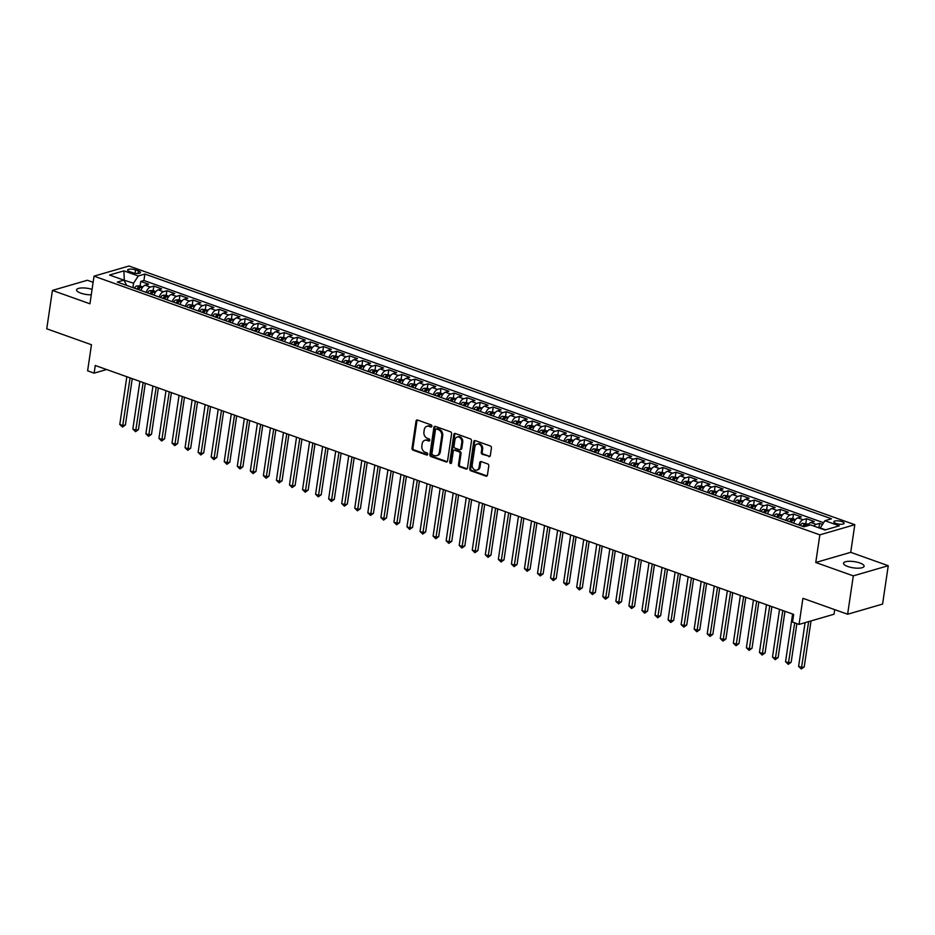 <?xml version="1.0" encoding="UTF-8"?>
<svg xmlns="http://www.w3.org/2000/svg" width="935" height="935" viewBox="0 0 935 935"><rect width="100%" height="100%" fill="white"/><g stroke="black" fill="none" stroke-linecap="round" stroke-linejoin="round"><path stroke-width="1.4" d="M431.888 426.267A1.122 0.888 -106.2 0 0 431.14 424.899L417.524 420.037A1.601 1.274 -106.2 0 0 416.028 421.089L412.019 448.216A1.601 1.274 -106.2 0 0 413.083 450.179L426.699 455.029A1.122 0.888 -106.2 0 0 427.003 452.914L425.238 452.295A5.107 4.067 -106.2 0 1 421.86 446.007L422.188 443.751A5.107 4.067 -106.2 0 1 424.864 440.303A5.107 4.067 -106.2 0 1 427.003 440.385L428.768 441.016A1.122 0.888 -106.2 0 0 429.072 438.901L427.318 438.281A5.107 4.067 -106.2 0 1 423.929 431.993L424.256 429.738A5.107 4.067 -106.2 0 1 426.933 426.29A5.107 4.067 -106.2 0 1 429.072 426.372L430.836 427.003A1.122 0.888 -106.2 0 0 431.888 426.267M859.849 562.975A10.414 3.144 8.4 0 0 849.319 561.28A10.414 3.144 8.4 0 0 843.499 563.221A10.414 3.144 8.4 0 0 847.753 566.493A10.414 3.144 8.4 0 0 858.283 568.188A10.414 3.144 8.4 0 0 864.104 566.259A10.414 3.144 8.4 0 0 859.849 562.975M92.086 289.347A10.414 3.144 8.4 0 0 76.565 289.862A10.414 3.144 8.4 0 0 80.819 293.146A10.414 3.144 8.4 0 0 91.268 294.841M841.991 521.66A5.213 1.566 8.4 0 0 836.731 520.818A5.213 1.566 8.4 0 0 833.821 521.777A5.213 1.566 8.4 0 0 835.948 523.425A5.213 1.566 8.4 0 0 841.208 524.266A5.213 1.566 8.4 0 0 844.118 523.308A5.213 1.566 8.4 0 0 841.991 521.66M488.806 456.631A1.601 1.274 -106.2 0 0 490.314 455.579L491.436 447.97A1.601 1.274 -106.2 0 0 490.372 446.007L475.26 440.619A1.601 1.274 -106.2 0 0 473.753 441.671L469.744 468.786A1.601 1.274 -106.2 0 0 470.808 470.749L485.919 476.137A1.601 1.274 -106.2 0 0 487.427 475.085L488.783 465.899A1.601 1.274 -106.2 0 0 487.731 463.935L481.256 461.633A1.601 1.274 -106.2 0 0 479.748 462.673L479.082 467.231A4.278 3.401 -106.2 0 1 476.85 470.118A4.278 3.401 -106.2 0 1 472.222 464.788L474.863 446.942A4.278 3.401 -106.2 0 1 477.095 444.055A4.278 3.401 -106.2 0 1 481.712 449.384L481.28 452.353A1.601 1.274 -106.2 0 0 482.331 454.317L489.753 456.35A1.601 1.274 -106.2 0 0 489.917 456.397M93.126 282.312L87.376 280.255L52.418 290.423L46.75 328.793L91.466 344.734L87.609 370.821L94.131 373.147L95.265 365.48L793.675 614.4L792.541 622.079L799.063 624.405L834.02 614.237L834.698 609.632M853.293 575.866L888.25 565.71L850.721 552.328L815.764 562.496L853.293 575.866L847.624 614.237L802.92 598.307L799.063 624.405M815.764 562.496L819.843 534.855L94.026 276.164L128.983 266.007L854.8 524.699L819.843 534.855M52.418 290.423L89.947 303.793L94.026 276.164M451.582 433.77A1.601 1.274 -106.2 0 0 450.53 431.806L435.406 426.418A1.601 1.274 -106.2 0 0 433.898 427.459L429.901 454.585A1.601 1.274 -106.2 0 0 430.953 456.549L446.077 461.937A1.601 1.274 -106.2 0 0 447.573 460.885L451.582 433.77M455.333 433.513L470.445 438.901A1.601 1.274 -106.2 0 1 471.509 440.864L467.5 467.991A1.601 1.274 -106.2 0 1 466.004 469.043L459.529 466.729A1.601 1.274 -106.2 0 1 458.466 464.765L460.09 453.767A1.601 1.274 -106.2 0 0 459.038 451.804L454.737 450.273A1.601 1.274 -106.2 0 0 453.241 451.325L451.547 462.778A1.122 0.888 -106.2 0 1 449.758 462.135L453.826 434.565A1.601 1.274 -106.2 0 1 455.333 433.513M888.25 565.71L882.582 604.08L847.624 614.237M822.519 524.418L819.586 523.366L818.92 527.866M813.847 526.054A6.51 3.413 -70.4 0 1 816.138 524.371L810.914 522.513L814.362 521.508L806.531 518.715L805.853 523.261M798.864 525.002A6.51 3.413 -70.4 0 1 803.083 519.72L797.859 517.85L801.307 516.856L793.476 514.063L792.798 518.609M785.809 520.351A6.51 3.413 -70.4 0 1 790.028 515.068L784.804 513.198L788.252 512.205L780.421 509.411L779.743 513.958M772.754 515.688A6.51 3.413 -70.4 0 1 776.973 510.405L771.749 508.546L775.197 507.541L767.366 504.76L766.7 509.306M759.699 511.036A6.51 3.413 -70.4 0 1 763.918 505.753L758.694 503.895L762.142 502.89L754.311 500.108L753.645 504.655M746.644 506.384A6.51 3.413 -70.4 0 1 750.863 501.102L745.639 499.243L749.087 498.238L741.256 495.445L740.59 500.003M733.589 501.733A6.51 3.413 -70.4 0 1 737.808 496.45L732.584 494.592L736.032 493.587L728.201 490.793L727.535 495.351M720.534 497.081A6.51 3.413 -70.4 0 1 724.754 491.798L719.529 489.94L722.977 488.935L715.146 486.142L714.48 490.7M707.479 492.429A6.51 3.413 -70.4 0 1 711.699 487.147L706.474 485.288L709.934 484.283L702.091 481.49L701.425 486.048M694.424 487.778A6.51 3.413 -70.4 0 1 698.644 482.495L693.431 480.637L696.879 479.632L689.037 476.838L688.37 481.385M681.37 483.126A6.51 3.413 -70.4 0 1 685.589 477.843L680.376 475.985L683.824 474.98L675.982 472.187L675.315 476.733M668.315 478.475A6.51 3.413 -70.4 0 1 672.534 473.192L667.321 471.322L670.769 470.328L662.938 467.535L662.26 472.082M655.271 473.823A6.51 3.413 -70.4 0 1 659.479 468.54L654.266 466.67L657.714 465.677L649.883 462.883L649.206 467.43M642.216 469.16A6.51 3.413 -70.4 0 1 646.436 463.877L641.211 462.019L644.659 461.013L636.828 458.232L636.151 462.778M629.162 464.508A6.51 3.413 -70.4 0 1 633.381 459.225L628.156 457.367L631.604 456.362L623.774 453.58L623.096 458.127M616.107 459.856A6.51 3.413 -70.4 0 1 620.326 454.574L615.101 452.715L618.549 451.71L610.719 448.917L610.041 453.475M603.052 455.205A6.51 3.413 -70.4 0 1 607.271 449.922L602.047 448.064L605.494 447.059L597.664 444.265L596.986 448.823M589.997 450.553A6.51 3.413 -70.4 0 1 594.216 445.27L588.992 443.412L592.439 442.407L584.609 439.614L583.931 444.172M576.942 445.901A6.51 3.413 -70.4 0 1 581.161 440.619L575.937 438.76L579.384 437.755L571.554 434.962L570.876 439.52M563.887 441.25A6.51 3.413 -70.4 0 1 568.106 435.967L562.882 434.109L566.329 433.104L558.499 430.31L557.833 434.857M550.832 436.598A6.51 3.413 -70.4 0 1 555.051 431.315L549.827 429.457L553.275 428.452L545.444 425.659L544.778 430.205M537.777 431.947A6.51 3.413 -70.4 0 1 541.996 426.664L536.772 424.794L540.22 423.8L532.389 421.007L531.723 425.554M524.722 427.295A6.51 3.413 -70.4 0 1 528.941 422.012L523.717 420.142L527.165 419.149L519.334 416.356L518.668 420.902M511.667 422.632A6.51 3.413 -70.4 0 1 515.886 417.349L510.662 415.491L514.11 414.485L506.279 411.704L505.613 416.25M498.612 417.98A6.51 3.413 -70.4 0 1 502.831 412.697L497.607 410.839L501.055 409.834L493.224 407.052L492.558 411.599M485.557 413.328A6.51 3.413 -70.4 0 1 489.776 408.046L484.552 406.187L488.012 405.182L480.169 402.389L479.503 406.947M472.502 408.677A6.51 3.413 -70.4 0 1 476.721 403.394L471.509 401.536L474.957 400.531L467.114 397.737L466.448 402.295M459.447 404.025A6.51 3.413 -70.4 0 1 463.667 398.742L458.454 396.884L461.902 395.879L454.059 393.086L453.393 397.644M446.392 399.374A6.51 3.413 -70.4 0 1 450.612 394.091L445.399 392.233L448.847 391.227L441.016 388.434L440.338 392.992M433.349 394.722A6.51 3.413 -70.4 0 1 437.557 389.439L432.344 387.581L435.792 386.576L427.961 383.782L427.283 388.329M420.294 390.07A6.51 3.413 -70.4 0 1 424.513 384.788L419.289 382.929L422.737 381.924L414.906 379.131L414.228 383.677M407.239 385.419A6.51 3.413 -70.4 0 1 411.458 380.136L406.234 378.266L409.682 377.272L401.851 374.479L401.173 379.026M394.184 380.767A6.51 3.413 -70.4 0 1 398.403 375.484L393.179 373.614L396.627 372.621L388.796 369.828L388.118 374.374M381.129 376.104A6.51 3.413 -70.4 0 1 385.349 370.833L380.124 368.963L383.572 367.958L375.741 365.176L375.064 369.722M368.074 371.452A6.51 3.413 -70.4 0 1 372.294 366.169L367.069 364.311L370.517 363.306L362.686 360.524L362.009 365.071M355.019 366.8A6.51 3.413 -70.4 0 1 359.239 361.518L354.014 359.659L357.462 358.654L349.632 355.861L348.954 360.419M341.965 362.149A6.51 3.413 -70.4 0 1 346.184 356.866L340.959 355.008L344.407 354.003L336.577 351.209L335.91 355.767M328.91 357.497A6.51 3.413 -70.4 0 1 333.129 352.214L327.904 350.356L331.352 349.351L323.522 346.558L322.856 351.116M315.855 352.846A6.51 3.413 -70.4 0 1 320.074 347.563L314.85 345.705L318.297 344.699L310.467 341.906L309.801 346.464M302.8 348.194A6.51 3.413 -70.4 0 1 307.019 342.911L301.795 341.053L305.242 340.048L297.412 337.255L296.746 341.801M289.745 343.542A6.51 3.413 -70.4 0 1 293.964 338.26L288.74 336.401L292.188 335.396L284.357 332.603L283.691 337.149M276.69 338.891A6.51 3.413 -70.4 0 1 280.909 333.608L275.685 331.738L279.133 330.745L271.302 327.951L270.636 332.498M263.635 334.239A6.51 3.413 -70.4 0 1 267.854 328.956L262.63 327.086L266.089 326.093L258.247 323.3L257.581 327.846M250.58 329.576A6.51 3.413 -70.4 0 1 254.799 324.305L249.587 322.435L253.034 321.441L245.192 318.648L244.526 323.194M237.525 324.924A6.51 3.413 -70.4 0 1 241.744 319.641L236.532 317.783L239.979 316.778L232.137 313.996L231.471 318.543M224.47 320.273A6.51 3.413 -70.4 0 1 228.689 314.99L223.477 313.132L226.924 312.126L219.094 309.333L218.416 313.891M211.427 315.621A6.51 3.413 -70.4 0 1 215.646 310.338L210.422 308.48L213.87 307.475L206.039 304.681L205.361 309.24M198.372 310.969A6.51 3.413 -70.4 0 1 202.591 305.687L197.367 303.828L200.815 302.823L192.984 300.03L192.306 304.588M185.317 306.318A6.51 3.413 -70.4 0 1 189.536 301.035L184.312 299.177L187.76 298.171L179.929 295.378L179.251 299.936M172.262 301.666A6.51 3.413 -70.4 0 1 176.481 296.383L171.257 294.525L174.705 293.52L166.874 290.727L166.196 295.273M159.207 297.014A6.51 3.413 -70.4 0 1 163.426 291.732L158.202 289.873L161.65 288.868L153.819 286.075L150.371 287.08A6.51 3.413 109.6 0 0 146.152 292.363M153.141 290.621L153.819 286.075M129.673 271.629L132.548 272.658A5.049 1.519 8.4 0 0 137.655 273.476A5.049 1.519 8.4 0 0 140.472 272.541A5.049 1.519 8.4 0 0 138.403 270.951L135.54 269.935A5.049 1.519 8.4 0 0 130.432 269.105A5.049 1.519 8.4 0 0 127.616 270.04A5.049 1.519 8.4 0 0 129.673 271.629M825.512 529.829L820.229 527.948L824.915 520.713L831.531 518.796L144.878 274.06L138.263 275.977L133.576 283.212L132.922 287.641M824.915 520.713L839.279 525.832L824.915 530.005L810.563 524.886L803.948 526.814L117.296 282.078L123.911 280.149L109.547 275.03L123.911 270.858L138.263 275.977M823.606 522.747L143.932 280.5L140.764 281.423L148.595 284.217L145.147 285.21A6.51 3.413 109.6 0 0 140.928 290.493M163.426 291.732L166.874 290.727M176.481 296.383L179.929 295.378M189.536 301.035L192.984 300.03M202.591 305.687L206.039 304.681M215.646 310.338L219.094 309.333M228.689 314.99L232.137 313.996M241.744 319.641L245.192 318.648M254.799 324.305L258.247 323.3M267.854 328.956L271.302 327.951M280.909 333.608L284.357 332.603M293.964 338.26L297.412 337.255M307.019 342.911L310.467 341.906M320.074 347.563L323.522 346.558M333.129 352.214L336.577 351.209M346.184 356.866L349.632 355.861M359.239 361.518L362.686 360.524M372.294 366.169L375.741 365.176M385.349 370.833L388.796 369.828M398.403 375.484L401.851 374.479M411.458 380.136L414.906 379.131M424.513 384.788L427.961 383.782M437.557 389.439L441.016 388.434M450.612 394.091L454.059 393.086M463.667 398.742L467.114 397.737M476.721 403.394L480.169 402.389M489.776 408.046L493.224 407.052M502.831 412.697L506.279 411.704M515.886 417.349L519.334 416.356M528.941 422.012L532.389 421.007M541.996 426.664L545.444 425.659M555.051 431.315L558.499 430.31M568.106 435.967L571.554 434.962M581.161 440.619L584.609 439.614M594.216 445.27L597.664 444.265M607.271 449.922L610.719 448.917M620.326 454.574L623.774 453.58M633.381 459.225L636.828 458.232M646.436 463.877L649.883 462.883M659.479 468.54L662.938 467.535M672.534 473.192L675.982 472.187M685.589 477.843L689.037 476.838M698.644 482.495L702.091 481.49M711.699 487.147L715.146 486.142M724.754 491.798L728.201 490.793M737.808 496.45L741.256 495.445M750.863 501.102L754.311 500.108M763.918 505.753L767.366 504.76M776.973 510.405L780.421 509.411M790.028 515.068L793.476 514.063M803.083 519.72L806.531 518.715M816.138 524.371L819.586 523.366M133.576 283.212L123.852 280.126M124.308 280.862L123.911 270.858M126.739 285.444L123.911 280.149M850.721 552.328L854.8 524.699M94.131 373.147L106.613 369.524M140.086 285.97L140.764 281.423M143.932 280.5L144.878 274.06M158.202 289.873A6.51 3.413 109.6 0 0 153.983 295.156M171.257 294.525A6.51 3.413 109.6 0 0 167.038 299.808M184.312 299.177A6.51 3.413 109.6 0 0 180.093 304.459M197.367 303.828A6.51 3.413 109.6 0 0 193.148 309.111M210.422 308.48A6.51 3.413 109.6 0 0 206.203 313.763M223.477 313.132A6.51 3.413 109.6 0 0 219.257 318.414M236.532 317.783A6.51 3.413 109.6 0 0 232.312 323.066M249.587 322.435A6.51 3.413 109.6 0 0 245.367 327.717M262.63 327.086A6.51 3.413 109.6 0 0 258.422 332.369M275.685 331.738A6.51 3.413 109.6 0 0 271.466 337.021M288.74 336.401A6.51 3.413 109.6 0 0 284.52 341.684M301.795 341.053A6.51 3.413 109.6 0 0 297.575 346.336M314.85 345.705A6.51 3.413 109.6 0 0 310.63 350.987M327.904 350.356A6.51 3.413 109.6 0 0 323.685 355.639M340.959 355.008A6.51 3.413 109.6 0 0 336.74 360.291M354.014 359.659A6.51 3.413 109.6 0 0 349.795 364.942M367.069 364.311A6.51 3.413 109.6 0 0 362.85 369.594M380.124 368.963A6.51 3.413 109.6 0 0 375.905 374.245M393.179 373.614A6.51 3.413 109.6 0 0 388.96 378.897M406.234 378.266A6.51 3.413 109.6 0 0 402.015 383.549M419.289 382.929A6.51 3.413 109.6 0 0 415.07 388.212M432.344 387.581A6.51 3.413 109.6 0 0 428.125 392.864M445.399 392.233A6.51 3.413 109.6 0 0 441.18 397.515M458.454 396.884A6.51 3.413 109.6 0 0 454.235 402.167M471.509 401.536A6.51 3.413 109.6 0 0 467.29 406.818M484.552 406.187A6.51 3.413 109.6 0 0 480.345 411.47M497.607 410.839A6.51 3.413 109.6 0 0 493.388 416.122M510.662 415.491A6.51 3.413 109.6 0 0 506.443 420.773M523.717 420.142A6.51 3.413 109.6 0 0 519.498 425.425M536.772 424.794A6.51 3.413 109.6 0 0 532.553 430.077M549.827 429.457A6.51 3.413 109.6 0 0 545.608 434.74M562.882 434.109A6.51 3.413 109.6 0 0 558.663 439.392M575.937 438.76A6.51 3.413 109.6 0 0 571.717 444.043M588.992 443.412A6.51 3.413 109.6 0 0 584.772 448.695M602.047 448.064A6.51 3.413 109.6 0 0 597.827 453.346M615.101 452.715A6.51 3.413 109.6 0 0 610.882 457.998M628.156 457.367A6.51 3.413 109.6 0 0 623.937 462.65M641.211 462.019A6.51 3.413 109.6 0 0 636.992 467.301M654.266 466.67A6.51 3.413 109.6 0 0 650.047 471.953M667.321 471.322A6.51 3.413 109.6 0 0 663.102 476.605M680.376 475.985A6.51 3.413 109.6 0 0 676.157 481.268M693.431 480.637A6.51 3.413 109.6 0 0 689.212 485.919M706.474 485.288A6.51 3.413 109.6 0 0 702.255 490.571M719.529 489.94A6.51 3.413 109.6 0 0 715.31 495.223M732.584 494.592A6.51 3.413 109.6 0 0 728.365 499.874M745.639 499.243A6.51 3.413 109.6 0 0 741.42 504.526M758.694 503.895A6.51 3.413 109.6 0 0 754.475 509.178M771.749 508.546A6.51 3.413 109.6 0 0 767.53 513.829M784.804 513.198A6.51 3.413 109.6 0 0 780.585 518.481M797.859 517.85A6.51 3.413 109.6 0 0 793.64 523.133M810.914 522.513A6.51 3.413 109.6 0 0 807.571 525.75M431.725 426.711L430.018 426.103A5.107 4.067 -106.2 0 0 427.879 426.009L426.933 426.29M424.864 440.303L425.811 440.023A5.107 4.067 -106.2 0 1 427.95 440.116L429.656 440.724M417.372 420.002A1.601 1.274 -106.2 0 0 416.975 420.82L412.966 447.935A1.601 1.274 -106.2 0 0 414.03 449.899L427.575 454.737M435.242 426.372A1.601 1.274 -106.2 0 0 434.845 427.19L430.836 454.305A1.601 1.274 -106.2 0 0 431.9 456.268L447.024 461.656A1.601 1.274 -106.2 0 0 447.175 461.703M436.505 429.025A1.122 0.888 -106.2 0 0 435.453 429.761L431.935 453.568A1.122 0.888 -106.2 0 0 432.671 454.936L434.53 455.602A5.107 4.067 -106.2 0 0 436.668 455.684A5.107 4.067 -106.2 0 0 439.345 452.236L441.752 435.967A5.107 4.067 -106.2 0 0 438.363 429.691L436.505 429.025L437.451 428.744A1.122 0.888 -106.2 0 0 436.984 428.733L436.037 429.001M436.668 455.684L437.615 455.415A5.107 4.067 -106.2 0 0 440.292 451.967L439.345 452.236M437.451 428.744L439.31 429.41A5.107 4.067 -106.2 0 1 442.699 435.698L440.292 451.967M454.071 450.249L455.018 449.969A1.601 1.274 -106.2 0 1 455.684 450.004L459.985 451.535A1.601 1.274 -106.2 0 1 461.037 453.498L459.412 464.496A1.601 1.274 -106.2 0 0 460.476 466.46L466.939 468.762A1.601 1.274 -106.2 0 0 467.103 468.809M455.17 433.466A1.601 1.274 -106.2 0 0 454.772 434.284L450.693 461.867A1.122 0.888 -106.2 0 0 451.383 463.211M461.785 442.36A4.278 3.401 -106.2 0 0 457.157 437.031A4.278 3.401 -106.2 0 0 454.924 439.917L454.001 446.205A1.601 1.274 -106.2 0 0 455.053 448.169L459.342 449.7A1.601 1.274 -106.2 0 0 460.85 448.648L461.785 442.36L462.72 442.08A4.278 3.401 -106.2 0 0 458.103 436.762L457.157 437.031M460.02 449.723L460.955 449.443A1.601 1.274 -106.2 0 0 461.796 448.368L460.85 448.648M462.72 442.08L461.796 448.368M477.095 444.055L478.042 443.786A4.278 3.401 -106.2 0 1 482.659 449.104L482.226 452.084A1.601 1.274 -106.2 0 0 483.278 454.048L489.753 456.35M476.85 470.118L477.785 469.837A4.278 3.401 -106.2 0 0 480.029 466.962L479.082 467.231M481.093 461.586A1.601 1.274 -106.2 0 0 480.695 462.404L480.029 466.962M475.097 440.572A1.601 1.274 -106.2 0 0 474.7 441.39L470.691 468.517A1.601 1.274 -106.2 0 0 471.754 470.48L486.866 475.868A1.601 1.274 -106.2 0 0 487.03 475.915M142.821 286.952L139.864 285.888L136.662 285.97A4.313 2.256 109.6 0 0 134.453 288.19M126.833 376.723L119.785 424.443L123.046 425.612L125.407 424.922L132.244 378.652M138.509 289.628A4.313 2.256 -70.4 0 1 139.97 287.816L138.403 287.255A4.313 2.256 109.6 0 0 136.942 289.079M138.064 289.476A2.197 1.157 -70.4 0 1 138.076 289.464L138.403 287.255M125.407 424.922L122.485 427.05L130.094 377.892M122.485 427.05L119.785 424.443M155.876 291.603L152.908 290.54L149.717 290.633A4.313 2.256 109.6 0 0 147.508 292.842M139.888 381.375L132.84 429.095L136.101 430.264L138.462 429.574L145.299 383.303M151.552 294.291A4.313 2.256 -70.4 0 1 153.024 292.468L151.458 291.907A4.313 2.256 109.6 0 0 149.986 293.73M151.119 294.128A2.197 1.157 -70.4 0 1 151.131 294.116L151.458 291.907M138.462 429.574L135.54 431.701L143.149 382.544M135.54 431.701L132.84 429.095M168.931 296.255L165.963 295.191L162.772 295.285A4.313 2.256 109.6 0 0 160.563 297.494M152.943 386.026L145.895 433.758L149.156 434.915L151.517 434.226L158.354 387.955M164.607 298.943A4.313 2.256 -70.4 0 1 166.079 297.12L164.513 296.559A4.313 2.256 109.6 0 0 163.041 298.382M164.174 298.779A2.197 1.157 -70.4 0 1 164.186 298.768L164.513 296.559M151.517 434.226L148.595 436.353L156.203 387.195M148.595 436.353L145.895 433.758M181.986 300.906L179.017 299.843L175.827 299.936A4.313 2.256 109.6 0 0 173.618 302.145M165.998 390.69L158.95 438.41L162.211 439.567L164.572 438.877L171.409 392.618M177.662 303.594A4.313 2.256 -70.4 0 1 179.134 301.771L177.568 301.21A4.313 2.256 109.6 0 0 176.096 303.033M177.229 303.443A2.197 1.157 -70.4 0 1 177.241 303.419L177.568 301.21M164.572 438.877L161.65 441.004L169.258 391.847M161.65 441.004L158.95 438.41M195.041 305.558L188.882 304.588A4.313 2.256 109.6 0 0 186.673 306.797M179.052 395.341L172.005 443.061L175.266 444.218L177.627 443.541L184.464 397.27M190.717 308.246A4.313 2.256 -70.4 0 1 192.189 306.423L190.623 305.862A4.313 2.256 109.6 0 0 189.15 307.685M190.284 308.094A2.197 1.157 -70.4 0 1 190.296 308.071L190.623 305.862M177.627 443.541L174.705 445.668L182.313 396.498M174.705 445.668L172.005 443.061M208.096 310.21L201.937 309.24A4.313 2.256 109.6 0 0 199.728 311.46M192.107 399.993L185.06 447.713L188.321 448.87L190.682 448.192L197.519 401.921M203.772 312.898A4.313 2.256 -70.4 0 1 205.244 311.075L203.678 310.514A4.313 2.256 109.6 0 0 202.205 312.337M203.339 312.746A2.197 1.157 -70.4 0 1 203.351 312.722L203.678 310.514M190.682 448.192L187.76 450.319L195.368 401.15M187.76 450.319L185.06 447.713M221.151 314.861L214.992 313.891A4.313 2.256 109.6 0 0 212.783 316.112M205.162 404.645L198.115 452.365L201.376 453.522L203.736 452.844L210.574 406.573M216.827 317.549A4.313 2.256 -70.4 0 1 218.299 315.726L216.733 315.165A4.313 2.256 109.6 0 0 215.26 316.988M216.394 317.397A2.197 1.157 -70.4 0 1 216.406 317.374L216.733 315.165M203.736 452.844L200.815 454.971L208.423 405.802M200.815 454.971L198.115 452.365M234.206 319.513L228.047 318.543A4.313 2.256 109.6 0 0 225.838 320.763M218.217 409.296L211.17 457.016L214.431 458.185L216.791 457.495L223.629 411.225M229.881 322.201A4.313 2.256 -70.4 0 1 231.354 320.378L229.788 319.828A4.313 2.256 109.6 0 0 228.315 321.64M229.449 322.049A2.197 1.157 -70.4 0 1 229.461 322.037L229.788 319.828M216.791 457.495L213.87 459.623L221.478 410.453M213.87 459.623L211.17 457.016M247.261 324.164L241.101 323.194A4.313 2.256 109.6 0 0 238.892 325.415M231.272 413.948L224.225 461.668L227.485 462.837L229.846 462.147L236.684 415.876M242.936 326.853A4.313 2.256 -70.4 0 1 244.409 325.029L242.843 324.48A4.313 2.256 109.6 0 0 241.37 326.303M242.504 326.701A2.197 1.157 -70.4 0 1 242.516 326.689L242.843 324.48M229.846 462.147L226.924 464.274L234.533 415.117M226.924 464.274L224.225 461.668M260.316 328.816L254.156 327.846A4.313 2.256 109.6 0 0 251.947 330.067M244.327 418.6L237.28 466.32L240.54 467.488L242.901 466.799L249.738 420.528M255.991 331.504A4.313 2.256 -70.4 0 1 257.464 329.693L255.898 329.132A4.313 2.256 109.6 0 0 254.425 330.955M255.559 331.352A2.197 1.157 -70.4 0 1 255.571 331.341L255.898 329.132M242.901 466.799L239.979 468.926L247.588 419.768M239.979 468.926L237.28 466.32M273.371 333.479L267.211 332.498A4.313 2.256 109.6 0 0 265.002 334.718M257.382 423.251L250.335 470.971L253.595 472.14L255.956 471.45L262.782 425.18M269.046 336.156A4.313 2.256 -70.4 0 1 270.519 334.344L268.953 333.783A4.313 2.256 109.6 0 0 267.48 335.607M268.614 336.004A2.197 1.157 -70.4 0 1 268.625 335.992L268.953 333.783M255.956 471.45L253.023 473.577L260.643 424.42M253.023 473.577L250.335 470.971M286.426 338.131L280.266 337.149A4.313 2.256 109.6 0 0 278.057 339.37M270.425 427.903L263.389 475.623L266.65 476.792L269.011 476.102L275.837 429.831M282.101 340.819A4.313 2.256 -70.4 0 1 283.574 338.996L282.008 338.435A4.313 2.256 109.6 0 0 280.535 340.258M281.669 340.656A2.197 1.157 -70.4 0 1 281.68 340.644L282.008 338.435M269.011 476.102L266.078 478.229L273.698 429.072M266.078 478.229L263.389 475.623M299.469 342.783L296.512 341.719L293.31 341.813A4.313 2.256 109.6 0 0 291.112 344.022M283.48 432.554L276.433 480.286L279.705 481.443L282.066 480.754L288.892 434.483M295.156 345.471A4.313 2.256 -70.4 0 1 296.629 343.648L295.063 343.087A4.313 2.256 109.6 0 0 293.59 344.91M294.724 345.307A2.197 1.157 -70.4 0 1 294.735 345.296L295.063 343.087M282.066 480.754L279.133 482.881L286.753 433.723M279.133 482.881L276.433 480.286M312.524 347.434L309.567 346.371L306.364 346.464A4.313 2.256 109.6 0 0 304.167 348.673M296.535 437.218L289.488 484.938L292.76 486.095L295.121 485.405L301.947 439.146M308.211 350.122A4.313 2.256 -70.4 0 1 309.684 348.299L308.118 347.738A4.313 2.256 109.6 0 0 306.645 349.561M307.779 349.97A2.197 1.157 -70.4 0 1 307.79 349.947L308.118 347.738M295.121 485.405L292.188 487.532L299.808 438.375M292.188 487.532L289.488 484.938M325.579 352.086L319.419 351.116A4.313 2.256 109.6 0 0 317.21 353.325M309.59 441.869L302.543 489.589L305.815 490.746L308.176 490.057L315.001 443.798M321.266 354.774A4.313 2.256 -70.4 0 1 322.739 352.951L321.173 352.39A4.313 2.256 109.6 0 0 319.7 354.213M320.834 354.622A2.197 1.157 -70.4 0 1 320.845 354.599L321.173 352.39M308.176 490.057L305.242 492.184L312.863 443.026M305.242 492.184L302.543 489.589M338.634 356.738L332.474 355.767A4.313 2.256 109.6 0 0 330.265 357.988M322.645 446.521L315.598 494.241L318.87 495.398L321.231 494.72L328.056 448.449M334.321 359.426A4.313 2.256 -70.4 0 1 335.794 357.602L334.216 357.041A4.313 2.256 109.6 0 0 332.755 358.865M333.877 359.274A2.197 1.157 -70.4 0 1 333.9 359.25L334.216 357.041M321.231 494.72L318.297 496.847L325.906 447.678M318.297 496.847L315.598 494.241M351.689 361.389L345.529 360.419A4.313 2.256 109.6 0 0 343.32 362.64M335.7 451.173L328.652 498.893L331.913 500.05L334.286 499.372L341.111 453.101M347.376 364.077A4.313 2.256 -70.4 0 1 348.837 362.254L347.271 361.693A4.313 2.256 109.6 0 0 345.81 363.516M346.932 363.925A2.197 1.157 -70.4 0 1 346.955 363.902L347.271 361.693M334.286 499.372L331.352 501.499L338.961 452.33M331.352 501.499L328.652 498.893M364.743 366.041L358.584 365.071A4.313 2.256 109.6 0 0 356.375 367.291M348.755 455.824L341.707 503.544L344.968 504.713L347.329 504.023L354.166 457.753M360.431 368.729A4.313 2.256 -70.4 0 1 361.892 366.906L360.326 366.356A4.313 2.256 109.6 0 0 358.853 368.168M359.987 368.577A2.197 1.157 -70.4 0 1 359.998 368.565L360.326 366.356M347.329 504.023L344.407 506.151L352.016 456.981M344.407 506.151L341.707 503.544M377.798 370.692L371.639 369.722A4.313 2.256 109.6 0 0 369.43 371.943M361.81 460.476L354.762 508.196L358.023 509.365L360.384 508.675L367.221 462.404M373.474 373.381A4.313 2.256 -70.4 0 1 374.947 371.557L373.381 371.008A4.313 2.256 109.6 0 0 371.908 372.82M373.042 373.229A2.197 1.157 -70.4 0 1 373.053 373.217L373.381 371.008M360.384 508.675L357.462 510.802L365.071 461.645M357.462 510.802L354.762 508.196M390.853 375.344L384.694 374.374A4.313 2.256 109.6 0 0 382.485 376.595M374.865 465.127L367.817 512.847L371.078 514.016L373.439 513.327L380.276 467.056M386.529 378.032A4.313 2.256 -70.4 0 1 388.002 376.209L386.435 375.66A4.313 2.256 109.6 0 0 384.963 377.483M386.097 377.88A2.197 1.157 -70.4 0 1 386.108 377.869L386.435 375.66M373.439 513.327L370.517 515.454L378.126 466.296M370.517 515.454L367.817 512.847M403.908 380.007L397.749 379.026A4.313 2.256 109.6 0 0 395.54 381.246M387.92 469.779L380.872 517.499L384.133 518.668L386.494 517.978L393.331 471.707M399.584 382.684A4.313 2.256 -70.4 0 1 401.057 380.872L399.49 380.311A4.313 2.256 109.6 0 0 398.018 382.134M399.151 382.532A2.197 1.157 -70.4 0 1 399.163 382.52L399.49 380.311M386.494 517.978L383.572 520.105L391.181 470.948M383.572 520.105L380.872 517.499M416.963 384.659L410.804 383.677A4.313 2.256 109.6 0 0 408.595 385.898M400.975 474.431L393.927 522.151L397.188 523.319L399.549 522.63L406.386 476.359M412.639 387.347A4.313 2.256 -70.4 0 1 414.111 385.524L412.545 384.963A4.313 2.256 109.6 0 0 411.073 386.786M412.206 387.183A2.197 1.157 -70.4 0 1 412.218 387.172L412.545 384.963M399.549 522.63L396.627 524.757L404.236 475.599M396.627 524.757L393.927 522.151M430.018 389.311L427.05 388.247L423.859 388.341A4.313 2.256 109.6 0 0 421.65 390.55M414.03 479.082L406.982 526.814L410.243 527.971L412.604 527.282L419.441 481.011M425.694 391.999A4.313 2.256 -70.4 0 1 427.166 390.175L425.6 389.615A4.313 2.256 109.6 0 0 424.128 391.438M425.261 391.835A2.197 1.157 -70.4 0 1 425.273 391.823L425.6 389.615M412.604 527.282L409.682 529.409L417.291 480.251M409.682 529.409L406.982 526.814M443.073 393.962L440.104 392.899L436.914 392.992A4.313 2.256 109.6 0 0 434.705 395.201M427.085 483.734L420.037 531.466L423.298 532.623L425.659 531.933L432.496 485.674M438.749 396.65A4.313 2.256 -70.4 0 1 440.221 394.827L438.655 394.266A4.313 2.256 109.6 0 0 437.183 396.089M438.316 396.498A2.197 1.157 -70.4 0 1 438.328 396.475L438.655 394.266M425.659 531.933L422.737 534.06L430.345 484.903M422.737 534.06L420.037 531.466M456.128 398.614L449.969 397.644A4.313 2.256 109.6 0 0 447.76 399.853M440.14 488.397L433.092 536.117L436.353 537.274L438.714 536.585L445.551 490.326M451.804 401.302A4.313 2.256 -70.4 0 1 453.276 399.479L451.71 398.918A4.313 2.256 109.6 0 0 450.238 400.741M451.371 401.15A2.197 1.157 -70.4 0 1 451.383 401.127L451.71 398.918M438.714 536.585L435.792 538.712L443.4 489.554M435.792 538.712L433.092 536.117M469.183 403.266L463.024 402.295A4.313 2.256 109.6 0 0 460.815 404.516M453.194 493.049L446.147 540.769L449.408 541.926L451.769 541.248L458.606 494.977M464.859 405.954A4.313 2.256 -70.4 0 1 466.331 404.13L464.765 403.569A4.313 2.256 109.6 0 0 463.292 405.393M464.426 405.802A2.197 1.157 -70.4 0 1 464.438 405.778L464.765 403.569M451.769 541.248L448.847 543.375L456.455 494.206M448.847 543.375L446.147 540.769M482.238 407.917L476.079 406.947A4.313 2.256 109.6 0 0 473.87 409.168M466.249 497.7L459.202 545.421L462.463 546.578L464.824 545.9L471.661 499.629M477.914 410.605A4.313 2.256 -70.4 0 1 479.386 408.782L477.82 408.221A4.313 2.256 109.6 0 0 476.347 410.044M477.481 410.453A2.197 1.157 -70.4 0 1 477.493 410.43L477.82 408.221M464.824 545.9L461.902 548.027L469.51 498.858M461.902 548.027L459.202 545.421M495.293 412.569L489.134 411.599A4.313 2.256 109.6 0 0 486.925 413.819M479.304 502.352L472.257 550.072L475.518 551.241L477.878 550.551L484.704 504.281M490.968 415.257A4.313 2.256 -70.4 0 1 492.441 413.434L490.875 412.884A4.313 2.256 109.6 0 0 489.402 414.696M490.536 415.105A2.197 1.157 -70.4 0 1 490.548 415.093L490.875 412.884M477.878 550.551L474.945 552.678L482.565 503.509M474.945 552.678L472.257 550.072M508.348 417.22L502.177 416.25A4.313 2.256 109.6 0 0 499.98 418.471M492.348 507.004L485.312 554.724L488.573 555.893L490.933 555.203L497.759 508.932M504.023 419.908A4.313 2.256 -70.4 0 1 505.496 418.085L503.93 417.536A4.313 2.256 109.6 0 0 502.457 419.348M503.591 419.757A2.197 1.157 -70.4 0 1 503.603 419.745L503.93 417.536M490.933 555.203L488 557.33L495.62 508.173M488 557.33L485.312 554.724M521.391 421.872L515.232 420.902A4.313 2.256 109.6 0 0 513.034 423.123M505.403 511.655L498.355 559.375L501.627 560.544L503.988 559.855L510.814 513.584M517.078 424.56A4.313 2.256 -70.4 0 1 518.551 422.737L516.985 422.188A4.313 2.256 109.6 0 0 515.512 424.011M516.646 424.408A2.197 1.157 -70.4 0 1 516.658 424.397L516.985 422.188M503.988 559.855L501.055 561.982L508.675 512.824M501.055 561.982L498.355 559.375M534.446 426.535L531.489 425.472L528.287 425.554A4.313 2.256 109.6 0 0 526.078 427.774M518.457 516.307L511.41 564.027L514.682 565.196L517.043 564.506L523.869 518.235M530.133 429.212A4.313 2.256 -70.4 0 1 531.606 427.4L530.04 426.839A4.313 2.256 109.6 0 0 528.567 428.662M529.701 429.06A2.197 1.157 -70.4 0 1 529.713 429.048L530.04 426.839M517.043 564.506L514.11 566.633L521.73 517.476M514.11 566.633L511.41 564.027M547.501 431.187L544.544 430.123L541.342 430.205A4.313 2.256 109.6 0 0 539.133 432.426M531.512 520.959L524.465 568.679L527.737 569.847L530.098 569.158L536.924 522.887M543.188 433.875A4.313 2.256 -70.4 0 1 544.661 432.052L543.095 431.491A4.313 2.256 109.6 0 0 541.622 433.314M542.756 433.711A2.197 1.157 -70.4 0 1 542.767 433.7L543.095 431.491M530.098 569.158L527.165 571.285L534.785 522.127M527.165 571.285L524.465 568.679M560.556 435.839L557.599 434.775L554.397 434.868A4.313 2.256 109.6 0 0 552.188 437.077M544.567 525.61L537.52 573.342L540.792 574.499L543.153 573.809L549.979 527.539M556.243 438.527A4.313 2.256 -70.4 0 1 557.704 436.703L556.138 436.142A4.313 2.256 109.6 0 0 554.677 437.966M555.799 438.363A2.197 1.157 -70.4 0 1 555.822 438.351L556.138 436.142M543.153 573.809L540.22 575.937L547.828 526.779M540.22 575.937L537.52 573.342M573.611 440.49L570.654 439.427L567.452 439.52A4.313 2.256 109.6 0 0 565.243 441.729M557.622 530.262L550.575 577.994L553.836 579.151L556.208 578.461L563.034 532.202M569.298 443.178A4.313 2.256 -70.4 0 1 570.759 441.355L569.193 440.794A4.313 2.256 109.6 0 0 567.732 442.617M568.854 443.026A2.197 1.157 -70.4 0 1 568.866 443.003L569.193 440.794M556.208 578.461L553.275 580.588L560.883 531.431M553.275 580.588L550.575 577.994M586.666 445.142L580.506 444.172A4.313 2.256 109.6 0 0 578.298 446.381M570.677 534.925L563.63 582.645L566.89 583.802L569.251 583.113L576.089 536.854M582.353 447.83A4.313 2.256 -70.4 0 1 583.814 446.007L582.248 445.446A4.313 2.256 109.6 0 0 580.775 447.269M581.909 447.678A2.197 1.157 -70.4 0 1 581.921 447.655L582.248 445.446M569.251 583.113L566.329 585.24L573.938 536.082M566.329 585.24L563.63 582.645M599.721 449.793L593.561 448.823A4.313 2.256 109.6 0 0 591.352 451.044M583.732 539.577L576.685 587.297L579.945 588.454L582.306 587.776L589.143 541.505M595.396 452.482A4.313 2.256 -70.4 0 1 596.869 450.658L595.303 450.097A4.313 2.256 109.6 0 0 593.83 451.921M594.964 452.33A2.197 1.157 -70.4 0 1 594.976 452.306L595.303 450.097M582.306 587.776L579.384 589.903L586.993 540.734M579.384 589.903L576.685 587.297M612.776 454.445L606.616 453.475A4.313 2.256 109.6 0 0 604.407 455.696M596.787 544.228L589.74 591.948L593 593.106L595.361 592.428L602.198 546.157M608.451 457.133A4.313 2.256 -70.4 0 1 609.924 455.31L608.358 454.749A4.313 2.256 109.6 0 0 606.885 456.572M608.019 456.981A2.197 1.157 -70.4 0 1 608.03 456.958L608.358 454.749M595.361 592.428L592.439 594.555L600.048 545.385M592.439 594.555L589.74 591.948M625.831 459.097L619.671 458.127A4.313 2.256 109.6 0 0 617.462 460.347M609.842 548.88L602.794 596.6L606.055 597.769L608.416 597.079L615.253 550.808M621.506 461.785A4.313 2.256 -70.4 0 1 622.979 459.962L621.413 459.412A4.313 2.256 109.6 0 0 619.94 461.224M621.074 461.633A2.197 1.157 -70.4 0 1 621.085 461.609L621.413 459.412M608.416 597.079L605.494 599.206L613.103 550.037M605.494 599.206L602.794 596.6M638.885 463.748L632.726 462.778A4.313 2.256 109.6 0 0 630.517 464.999M622.897 553.532L615.849 601.252L619.11 602.421L621.471 601.731L628.308 555.46M634.561 466.436A4.313 2.256 -70.4 0 1 636.034 464.613L634.468 464.064A4.313 2.256 109.6 0 0 632.995 465.875M634.129 466.284A2.197 1.157 -70.4 0 1 634.14 466.273L634.468 464.064M621.471 601.731L618.549 603.858L626.158 554.7M618.549 603.858L615.849 601.252M651.94 468.4L645.781 467.43A4.313 2.256 109.6 0 0 643.572 469.65M635.952 558.183L628.904 605.903L632.165 607.072L634.526 606.383L641.363 560.112M647.616 471.088A4.313 2.256 -70.4 0 1 649.089 469.265L647.523 468.716A4.313 2.256 109.6 0 0 646.05 470.539M647.184 470.936A2.197 1.157 -70.4 0 1 647.195 470.924L647.523 468.716M634.526 606.383L631.604 608.51L639.213 559.352M631.604 608.51L628.904 605.903M664.995 473.063L658.836 472.082A4.313 2.256 109.6 0 0 656.627 474.302M649.007 562.835L641.959 610.555L645.22 611.724L647.581 611.034L654.418 564.763M660.671 475.74A4.313 2.256 -70.4 0 1 662.144 473.928L660.577 473.367A4.313 2.256 109.6 0 0 659.105 475.19M660.239 475.588A2.197 1.157 -70.4 0 1 660.25 475.576L660.577 473.367M647.581 611.034L644.659 613.161L652.268 564.004M644.659 613.161L641.959 610.555M678.05 477.715L671.891 476.733A4.313 2.256 109.6 0 0 669.682 478.954M662.062 567.487L655.014 615.207L658.275 616.375L660.636 615.686L667.473 569.415M673.726 480.403A4.313 2.256 -70.4 0 1 675.199 478.58L673.632 478.019A4.313 2.256 109.6 0 0 672.16 479.842M673.293 480.239A2.197 1.157 -70.4 0 1 673.305 480.228L673.632 478.019M660.636 615.686L657.714 617.813L665.323 568.655M657.714 617.813L655.014 615.207M691.105 482.367L688.137 481.303L684.946 481.396A4.313 2.256 109.6 0 0 682.737 483.605M675.117 572.138L668.069 619.858L671.33 621.027L673.691 620.337L680.528 574.067M686.781 485.055A4.313 2.256 -70.4 0 1 688.253 483.231L686.687 482.67A4.313 2.256 109.6 0 0 685.215 484.494M686.348 484.891A2.197 1.157 -70.4 0 1 686.36 484.879L686.687 482.67M673.691 620.337L670.769 622.465L678.378 573.307M670.769 622.465L668.069 619.858M704.16 487.018L701.192 485.955L698.001 486.048A4.313 2.256 109.6 0 0 695.792 488.257M688.172 576.79L681.124 624.522L684.385 625.679L686.746 624.989L693.583 578.718M699.836 489.706A4.313 2.256 -70.4 0 1 701.308 487.883L699.742 487.322A4.313 2.256 109.6 0 0 698.27 489.145M699.403 489.543A2.197 1.157 -70.4 0 1 699.415 489.531L699.742 487.322M686.746 624.989L683.812 627.116L691.433 577.959M683.812 627.116L681.124 624.522M717.215 491.67L711.056 490.7A4.313 2.256 109.6 0 0 708.847 492.909M701.215 581.453L694.179 629.173L697.44 630.33L699.801 629.641L706.626 583.382M712.891 494.358A4.313 2.256 -70.4 0 1 714.363 492.535L712.797 491.974A4.313 2.256 109.6 0 0 711.325 493.797M712.458 494.206A2.197 1.157 -70.4 0 1 712.47 494.183L712.797 491.974M699.801 629.641L696.867 631.768L704.487 582.61M696.867 631.768L694.179 629.173M730.27 496.321L724.099 495.351A4.313 2.256 109.6 0 0 721.902 497.572M714.27 586.105L707.222 633.825L710.495 634.982L712.856 634.304L719.681 588.033M725.946 499.009A4.313 2.256 -70.4 0 1 727.418 497.186L725.852 496.625A4.313 2.256 109.6 0 0 724.38 498.449M725.513 498.858A2.197 1.157 -70.4 0 1 725.525 498.834L725.852 496.625M712.856 634.304L709.922 636.431L717.542 587.262M709.922 636.431L707.222 633.825M743.313 500.973L737.154 500.003A4.313 2.256 109.6 0 0 734.957 502.224M727.325 590.756L720.277 638.476L723.55 639.633L725.911 638.956L732.736 592.685M739.001 503.661A4.313 2.256 -70.4 0 1 740.473 501.838L738.907 501.277A4.313 2.256 109.6 0 0 737.435 503.1M738.568 503.509A2.197 1.157 -70.4 0 1 738.58 503.486L738.907 501.277M725.911 638.956L722.977 641.083L730.597 591.913M722.977 641.083L720.277 638.476M756.368 505.625L750.209 504.655A4.313 2.256 109.6 0 0 748 506.875M740.38 595.408L733.332 643.128L736.605 644.297L738.966 643.607L745.791 597.336M752.056 508.313A4.313 2.256 -70.4 0 1 753.528 506.49L751.962 505.94A4.313 2.256 109.6 0 0 750.489 507.752M751.623 508.161A2.197 1.157 -70.4 0 1 751.635 508.137L751.962 505.94M738.966 643.607L736.032 645.734L743.652 596.565M736.032 645.734L733.332 643.128M769.423 510.276L763.264 509.306A4.313 2.256 109.6 0 0 761.055 511.527M753.435 600.06L746.387 647.78L749.66 648.948L752.021 648.259L758.846 601.988M765.111 512.964A4.313 2.256 -70.4 0 1 766.583 511.141L765.017 510.592A4.313 2.256 109.6 0 0 763.544 512.403M764.666 512.812A2.197 1.157 -70.4 0 1 764.69 512.801L765.017 510.592M752.021 648.259L749.087 650.386L756.696 601.228M749.087 650.386L746.387 647.78M782.478 514.928L776.319 513.958A4.313 2.256 109.6 0 0 774.11 516.178M766.49 604.711L759.442 652.431L762.703 653.6L765.075 652.91L771.901 606.64M778.165 517.616A4.313 2.256 -70.4 0 1 779.626 515.793L778.06 515.243A4.313 2.256 109.6 0 0 776.599 517.067M777.721 517.464A2.197 1.157 -70.4 0 1 777.745 517.452L778.06 515.243M765.075 652.91L762.142 655.038L769.75 605.88M762.142 655.038L759.442 652.431M795.533 519.591L792.576 518.528L789.374 518.609A4.313 2.256 109.6 0 0 787.165 520.83M779.545 609.363L772.497 657.083L775.758 658.252L778.13 657.562L784.956 611.291M791.22 522.268A4.313 2.256 -70.4 0 1 792.681 520.456L791.115 519.895A4.313 2.256 109.6 0 0 789.654 521.718M790.776 522.116A2.197 1.157 -70.4 0 1 790.788 522.104L791.115 519.895M778.13 657.562L775.197 659.689L782.805 610.532M775.197 659.689L772.497 657.083M808.588 524.243L802.429 523.261A4.313 2.256 109.6 0 0 800.22 525.482M792.599 614.014L785.552 661.735L788.813 662.903L791.174 662.214L796.877 623.622M804.404 526.674A4.313 2.256 -70.4 0 1 805.736 525.108L804.17 524.547A4.313 2.256 109.6 0 0 802.697 526.37M803.831 526.767A2.197 1.157 -70.4 0 1 803.843 526.756L804.17 524.547M791.174 662.214L788.252 664.341L794.727 622.85M788.252 664.341L785.552 661.735M805.07 622.652L798.607 666.386L801.868 667.555L804.229 666.865L811.019 620.922M804.229 666.865L801.307 668.992L808.658 621.611M801.307 668.992L798.607 666.386M150.371 287.08L145.147 285.21M135.037 273.277L135.54 269.935M138.029 273.464L138.403 270.951M430.018 426.103L429.072 426.372M429.621 440.771L428.768 441.016M427.95 440.116L427.003 440.385M427.552 454.784L426.699 455.029M414.03 449.899L413.083 450.179M412.966 447.935L412.019 448.216M416.975 420.82L416.028 421.089M431.69 426.757L430.836 427.003M447.024 461.656L446.077 461.937M431.9 456.268L430.953 456.549M430.836 454.305L429.901 454.585M434.845 427.19L433.898 427.459M442.699 435.698L441.752 435.967M439.31 429.41L438.363 429.691M466.939 468.762L466.004 469.043M460.476 466.46L459.529 466.729M459.412 464.496L458.466 464.765M461.037 453.498L460.09 453.767M459.985 451.535L459.038 451.804M455.684 450.004L454.737 450.273M450.693 461.867L449.758 462.135M454.772 434.284L453.826 434.565M483.278 454.048L482.331 454.317M482.226 452.084L481.28 452.353M482.659 449.104L481.712 449.384M480.695 462.404L479.748 462.673M486.866 475.868L485.919 476.137M471.754 470.48L470.808 470.749M470.691 468.517L469.744 468.786M474.7 441.39L473.753 441.671M142.143 287.898L136.744 285.97M155.198 292.55L149.799 290.621M168.253 297.201L162.854 295.273M181.308 301.853L175.909 299.925M194.363 306.505L188.964 304.588M207.418 311.156L202.018 309.24M220.473 315.808L215.073 313.891M233.528 320.46L228.128 318.543M246.571 325.123L241.183 323.194M259.626 329.774L254.227 327.846M272.681 334.426L267.281 332.498M285.736 339.078L280.336 337.149M298.791 343.729L293.391 341.801M311.846 348.381L306.446 346.453M324.901 353.033L319.501 351.116M337.956 357.684L332.556 355.767M351.011 362.336L345.611 360.419M364.066 366.988L358.666 365.071M377.121 371.651L371.721 369.722M390.175 376.302L384.776 374.374M403.23 380.954L397.831 379.026M416.285 385.606L410.886 383.677M429.34 390.257L423.941 388.329M442.395 394.909L436.996 392.981M455.438 399.561L450.051 397.644M468.493 404.212L463.106 402.295M481.548 408.864L476.149 406.947M494.603 413.515L489.204 411.599M507.658 418.179L502.259 416.25M520.713 422.83L515.314 420.902M533.768 427.482L528.368 425.554M546.823 432.134L541.423 430.205M559.878 436.785L554.478 434.857M572.933 441.437L567.533 439.508M585.988 446.089L580.588 444.172M599.043 450.74L593.643 448.823M612.098 455.392L606.698 453.475M625.153 460.043L619.753 458.127M638.208 464.707L632.808 462.778M651.263 469.358L645.863 467.43M664.317 474.01L658.918 472.082M677.361 478.662L671.973 476.733M690.416 483.313L685.028 481.385M703.471 487.965L698.071 486.036M716.526 492.616L711.126 490.7M729.581 497.268L724.181 495.351M742.635 501.92L737.236 500.003M755.69 506.571L750.291 504.655M768.745 511.235L763.346 509.306M781.8 515.886L776.401 513.958M794.855 520.538L789.456 518.609M807.91 525.189L802.51 523.261"/></g></svg>

